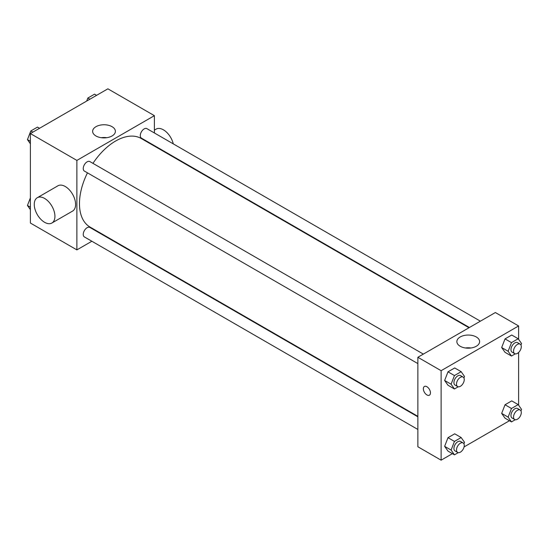 <?xml version="1.0" encoding="UTF-8"?>
<svg xmlns="http://www.w3.org/2000/svg" width="549" height="549" viewBox="0 0 549 549"><rect width="100%" height="100%" fill="white"/><g stroke="black" fill="none" stroke-linecap="round" stroke-linejoin="round"><path stroke-width="0.82" d="M91.868 241.244L76.887 249.891L30.387 223.045L30.387 133.565L107.885 88.821L154.386 115.667L154.386 132.961M103.239 234.677L102.828 234.917M87.469 172.846A51.146 29.529 120 0 0 79.468 203.658A51.146 29.529 120 0 0 90.063 227.073L417.864 416.327M469.011 327.746L141.21 138.485A51.146 29.529 120 0 0 92.953 163.355M154.386 145.615L154.386 146.096M76.887 249.891L76.887 160.411L154.386 115.667M480.382 321.179L146.892 128.638A5.483 3.164 120 0 0 142.671 130.106A5.483 3.164 120 0 0 140.276 135.624A5.483 3.164 120 0 0 141.416 138.128L469.422 327.506M417.864 416.808L89.858 227.43A5.483 3.164 120 0 0 85.63 228.899A5.483 3.164 120 0 0 83.242 234.409A5.483 3.164 120 0 0 84.374 236.921L417.864 429.462M417.864 363.596L84.374 171.062A5.483 3.164 -60 0 1 84.374 164.734A5.483 3.164 -60 0 1 89.858 161.571L423.348 354.105M76.887 160.411L30.387 133.565M95.965 135.974A11.371 6.567 180 0 1 92.637 131.328A11.371 6.567 180 0 1 104.008 124.76A11.371 6.567 180 0 1 115.386 131.328A11.371 6.567 180 0 1 108.366 137.394A11.371 6.567 180 0 1 95.965 135.974M37.291 197.715L57.954 185.782A14.61 8.434 60 0 1 69.215 189.7A14.61 8.434 60 0 1 75.597 204.406A14.61 8.434 60 0 1 72.571 211.097L51.901 223.024A14.61 8.434 60 0 1 37.291 214.59A14.61 8.434 60 0 1 37.291 197.715A14.61 8.434 60 0 1 48.552 201.627A14.61 8.434 60 0 1 54.927 216.333A14.61 8.434 60 0 1 51.901 223.024M173.278 143.872A14.61 8.434 -120 0 0 156.115 129.111L154.386 130.113M101.256 137.696A11.371 6.567 180 0 1 106.767 137.696M452.403 453.659L441.115 460.179L417.864 446.756L417.864 357.269L495.363 312.532L518.613 325.955L518.613 339.344M509.445 420.726L464.077 446.92M505.025 352.321L501.669 347.544L505.025 338.898L511.737 335.02L505.025 338.898L501.669 347.544L505.025 352.321L511.483 356.047L508.127 351.271L511.483 342.624L518.194 338.747L521.55 343.523L520.967 345.033M447.991 451.106L444.635 446.337L447.991 437.683L454.702 433.813L447.991 437.683L444.635 446.337L447.991 451.106L454.448 454.84L451.093 450.063L454.448 441.417L461.16 437.539L464.516 442.316L463.926 443.825M518.613 352.465L518.613 405.203M441.115 460.179L441.115 370.692L518.613 325.955M505.025 418.18L501.669 413.404L505.025 404.757L511.737 400.88L505.025 404.757L501.669 413.404L505.025 418.18L511.483 421.906L508.127 417.13L511.483 408.483L518.194 404.613L521.55 409.382L520.967 410.892M447.991 385.247L444.635 380.478L447.991 371.824L454.702 367.954L447.991 371.824L444.635 380.478L447.991 385.247L454.448 388.973L451.093 384.204L454.448 375.557L461.16 371.68L464.516 376.456L463.926 377.959M441.115 370.692L417.864 357.269M460.192 346.254A11.371 6.567 180 0 1 456.864 341.608A11.371 6.567 180 0 1 468.235 335.048A11.371 6.567 180 0 1 479.613 341.608A11.371 6.567 180 0 1 472.593 347.682A11.371 6.567 180 0 1 460.192 346.254M430.457 392.878A5.023 2.903 60 0 1 429.421 395.177A5.023 2.903 60 0 1 424.398 392.281A5.023 2.903 60 0 1 424.398 386.475A5.023 2.903 60 0 1 428.268 387.82A5.023 2.903 60 0 1 430.457 392.878M429.421 395.177A5.023 2.903 60 0 1 424.398 392.274A5.023 2.903 60 0 1 424.398 386.475M465.483 347.984A11.371 6.567 180 0 1 470.994 347.984M458.243 386.784L454.448 388.973M463.123 377.074L460.542 375.585A5.483 3.164 120 0 0 456.322 377.053A5.483 3.164 120 0 0 453.927 382.564A5.483 3.164 120 0 0 455.059 385.075L457.646 386.565A5.483 3.164 120 0 0 463.123 383.401A5.483 3.164 120 0 0 463.123 377.074A5.483 3.164 120 0 0 458.902 378.542A5.483 3.164 120 0 0 456.507 384.06A5.483 3.164 120 0 0 457.646 386.565M451.093 384.204L444.635 380.478M454.448 375.557L447.991 371.824M461.16 371.68L454.702 367.954M515.278 353.858L511.483 356.047M520.164 344.148L517.577 342.651A5.483 3.164 120 0 0 513.356 344.12A5.483 3.164 120 0 0 510.961 349.638A5.483 3.164 120 0 0 512.1 352.142L514.681 353.638A5.483 3.164 120 0 0 520.164 350.475A5.483 3.164 120 0 0 520.164 344.148A5.483 3.164 120 0 0 515.936 345.609A5.483 3.164 120 0 0 513.548 351.127A5.483 3.164 120 0 0 514.681 353.638M508.127 351.271L501.669 347.544M511.483 342.624L505.025 338.898M518.194 338.747L511.737 335.02M458.243 452.644L454.448 454.84M463.123 442.933L460.542 441.444A5.483 3.164 120 0 0 456.322 442.913A5.483 3.164 120 0 0 453.927 448.423A5.483 3.164 120 0 0 455.059 450.935L457.646 452.424A5.483 3.164 120 0 0 463.123 449.26A5.483 3.164 120 0 0 463.123 442.933A5.483 3.164 120 0 0 458.902 444.402A5.483 3.164 120 0 0 456.507 449.919A5.483 3.164 120 0 0 457.646 452.424M451.093 450.063L444.635 446.337M454.448 441.417L447.991 437.683M461.16 437.539L454.702 433.813M515.278 419.717L511.483 421.906M520.164 410.007L517.577 408.511A5.483 3.164 120 0 0 513.356 409.979A5.483 3.164 120 0 0 510.961 415.497A5.483 3.164 120 0 0 512.1 418.002L514.681 419.498A5.483 3.164 120 0 0 520.164 416.334A5.483 3.164 120 0 0 520.164 410.007A5.483 3.164 120 0 0 515.936 411.476A5.483 3.164 120 0 0 513.548 416.986A5.483 3.164 120 0 0 514.681 419.498M508.127 417.13L501.669 413.404M511.483 408.483L505.025 404.757M518.194 404.613L511.737 400.88M30.387 143.797L27.45 139.618L30.806 130.964L37.517 127.093L39.555 128.274M30.387 141.313L27.45 139.618M32.844 132.144L30.806 130.964M86.667 101.071L87.84 98.038L94.552 94.16L96.597 95.341M89.885 99.218L87.84 98.038M30.387 209.656L27.45 205.477L30.387 197.901M30.387 207.172L27.45 205.477M169.765 154.976L170.183 154.736"/></g></svg>

